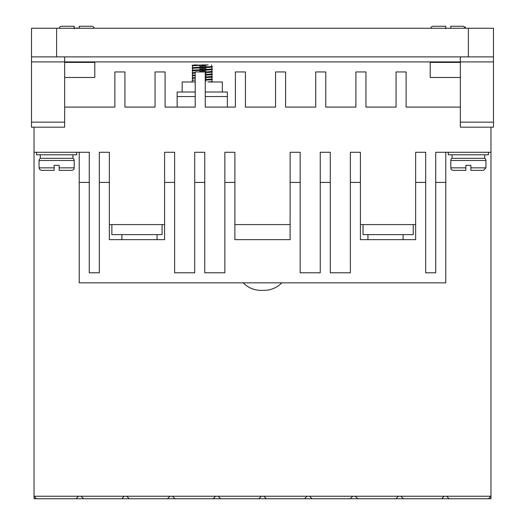 <?xml version="1.0" encoding="UTF-8"?>
<svg xmlns="http://www.w3.org/2000/svg" width="525" height="525" viewBox="0 0 525 525"><rect width="100%" height="100%" fill="white"/><g stroke="black" fill="none" stroke-linecap="round" stroke-linejoin="round"><path stroke-width="0.79" d="M281.833 282.837A25.108 25.108 0 0 1 263.904 290.371L261.096 290.371A25.108 25.108 0 0 1 243.167 282.837M485.947 167.849L470.879 167.849L470.879 170.363L483.433 170.363L470.879 170.363L470.879 165.336L465.859 165.336L465.859 170.363L453.305 170.363A2.513 2.513 0 0 1 450.798 167.849L450.798 160.486A2.513 2.513 0 0 1 452.051 158.307L484.693 158.307A2.513 2.513 0 0 1 485.947 160.486L485.947 167.849L483.433 170.363M39.053 160.486A2.513 2.513 0 0 1 40.307 158.307L72.949 158.307A2.513 2.513 0 0 1 74.202 160.486L74.202 167.849A2.513 2.513 0 0 1 71.695 170.363L59.141 170.363L59.141 165.336L54.121 165.336L54.121 170.363L41.567 170.363L54.121 170.363L54.121 167.849L39.053 167.849L39.053 160.486L74.202 160.486M438.244 26.25L433.223 26.25A2.513 2.513 0 0 0 430.762 28.258A2.513 2.513 0 0 1 433.223 26.25L445.777 26.25L445.777 28.258M66.668 26.25L61.648 26.25A2.513 2.513 0 0 0 59.187 28.258A2.513 2.513 0 0 1 61.648 26.25L74.202 26.25L74.202 28.258M79.222 28.258L79.222 26.25L91.777 26.25A2.513 2.513 0 0 1 94.237 28.258M74.202 28.094L79.222 28.094M74.202 28.763L74.202 26.25M445.777 28.763L445.777 26.25M448.284 152.283L448.284 154.796L488.453 154.796L488.453 152.283M36.547 152.283L36.547 154.796L76.716 154.796L76.716 152.283M222.331 92.026L222.331 81.985L207.841 81.985M195.215 81.985L182.162 81.985L182.162 92.026M403.095 239.656L403.095 234.629M367.946 239.656L367.946 234.629M157.054 239.656L157.054 234.629M121.905 239.656L121.905 234.629M484.693 158.307L484.693 154.796M452.051 158.307L452.051 154.796M72.949 158.307L72.949 154.796M40.307 158.307L40.307 154.796M196.376 64.916L192.202 65.29L192.202 65.796L208.11 64.916L192.583 65.192M212.29 66.544L193.548 67.594L192.202 67.804L192.202 68.302L210.945 67.259L212.29 67.049L211.844 66.426M212.29 69.057L193.548 70.101L192.202 70.311L192.202 70.816L210.945 69.766L212.29 69.556L211.844 68.933M211.844 71.446L205.255 72.076M195.215 72.509L192.202 72.824L192.202 73.323L195.215 73.008M205.255 72.581L210.945 72.279L212.29 72.069L212.29 71.564M211.844 73.953L205.255 74.589M195.215 75.016L192.202 75.331L192.202 75.836L195.215 75.521M205.255 75.088L210.945 74.786L212.29 74.583L212.29 74.078M211.844 76.466L205.255 77.096M195.215 77.529L192.202 77.844L192.202 78.343L195.215 78.028M205.255 77.602L210.945 77.3L212.29 77.09L212.29 76.591M211.844 78.973L205.255 79.61M195.215 80.043L192.202 80.351L192.202 81.985M205.255 80.108L210.945 79.813L212.29 79.603L212.29 79.098M202.243 65.92L206.056 66.071M202.243 66.419L199.69 66.321M192.649 65.914L192.202 65.796M202.243 68.427L206.056 68.585M202.243 68.933L199.69 68.834M192.649 68.427L192.202 68.302M202.243 70.941L206.056 71.092M202.243 71.439L199.69 71.341M192.649 70.934L192.202 70.816M205.255 73.566L206.056 73.605M192.649 73.448L192.202 73.323M205.255 76.079L206.056 76.112M192.649 75.961L192.202 75.836M205.255 78.593L206.056 78.625M192.649 78.468L192.202 78.343M205.255 81.099L206.056 81.132M211.844 81.487L212.29 81.985M64.66 56.877L64.66 61.904L460.34 61.904L460.34 127.175L493.48 127.175L493.48 56.877L31.52 56.877L31.52 127.175L64.66 127.175L64.66 61.904L31.52 61.904M493.48 61.904L460.34 61.904L460.34 56.877M460.34 62.403L430.211 62.403L430.211 77.464L460.34 77.464M460.34 107.093L406.107 107.093L406.107 71.945L396.067 71.945L396.067 107.093L365.938 107.093L365.938 71.945L355.898 71.945L355.898 107.093L325.769 107.093L325.769 71.945L315.728 71.945L315.728 107.093L285.6 107.093L285.6 71.945L275.553 71.945L275.553 107.093L245.431 107.093L245.431 71.945L235.384 71.945L235.384 107.093L205.255 107.093L205.255 71.945L195.215 71.945L195.215 107.093L165.086 107.093L165.086 71.945L155.046 71.945L155.046 107.093L124.917 107.093L124.917 71.945L114.877 71.945L114.877 107.093L64.66 107.093M34.033 127.175L34.033 152.283L89.27 152.283L89.27 272.797L99.31 272.797L99.31 182.411L109.351 182.411L109.351 152.283L99.31 152.283L99.31 182.411M109.351 224.588L164.588 224.588M174.628 182.411L164.588 182.411L164.588 152.283L174.628 152.283L174.628 272.797L194.716 272.797L194.716 182.411L204.757 182.411L204.757 152.283L194.716 152.283L194.716 182.411M204.757 182.411L204.757 272.797L224.838 272.797L224.838 152.283L234.885 152.283L234.885 239.656L290.115 239.656L290.115 182.411L300.162 182.411L300.162 272.797L320.243 272.797L320.243 182.411L330.284 182.411L330.284 152.283L320.243 152.283L320.243 182.411M234.885 224.588L290.115 224.588M290.115 182.411L290.115 152.283L300.162 152.283L300.162 182.411M330.284 182.411L330.284 272.797L350.372 272.797L350.372 152.283L360.413 152.283L360.413 239.656L415.649 239.656L415.649 182.411L425.69 182.411L425.69 272.797L435.73 272.797L435.73 182.411L445.777 182.411L445.777 152.283L490.967 152.283L490.967 127.175M360.413 224.588L415.649 224.588M415.649 182.411L415.649 152.283L425.69 152.283L425.69 182.411M435.73 182.411L435.73 152.283L445.777 152.283M64.66 77.464L94.789 77.464L94.789 62.403L64.66 62.403M56.628 56.877L56.628 28.258L31.52 28.258L31.52 56.877M493.48 56.877L493.48 28.258L468.372 28.258L468.372 56.877M488.453 498.75L441.584 498.75L444.091 496.237L490.967 496.237L488.453 498.75L490.967 498.75L490.967 152.283M444.091 496.237L34.033 496.237L34.033 498.75L36.547 498.75L34.033 496.237L34.033 152.283M227.351 107.093L227.351 92.026L205.255 92.026M195.215 92.026L177.142 92.026L177.142 107.093M350.372 182.411L360.413 182.411M224.838 182.411L234.885 182.411M164.588 182.411L164.588 239.656L109.351 239.656L109.351 182.411M79.222 152.283L79.222 182.411L89.27 182.411M56.628 28.258L468.372 28.258M441.584 498.75L36.547 498.75M445.777 182.411L445.777 282.837L79.222 282.837L79.222 182.411M413.247 224.588L413.247 234.629L363.031 234.629L363.031 224.588M162.074 224.588L162.074 234.629L111.864 234.629L111.864 224.588M76.033 498.75L78.547 496.237M121.728 498.75L124.241 496.237M81.053 496.237L83.567 498.75M167.423 498.75L169.929 496.237M126.748 496.237L129.262 498.75M213.117 498.75L215.624 496.237M172.443 496.237L174.956 498.75M258.812 498.75L261.319 496.237M218.137 496.237L220.644 498.75M304.5 498.75L307.013 496.237M263.832 496.237L266.339 498.75M350.195 498.75L352.708 496.237M309.52 496.237L312.034 498.75M395.889 498.75L398.403 496.237M355.215 496.237L357.728 498.75M400.91 496.237L403.423 498.75M446.604 496.237L449.111 498.75M212.29 81.611L208.11 81.985M194.27 64.916L196.626 64.916M202.25 64.916L208.103 64.916M465.859 165.336L470.879 165.336M54.121 165.336L59.141 165.336M450.798 167.849L465.859 167.849L465.859 170.363M74.202 167.849L59.141 167.849L59.141 170.363M465.773 28.107L463.352 26.25L458.332 26.25M79.222 26.25L79.222 27.49M450.798 28.258L450.798 26.25L463.352 26.25L450.798 26.25L450.798 27.49M450.798 160.486L485.947 160.486M460.34 122.154L493.48 122.154M31.52 122.154L64.66 122.154M227.351 96.547L205.255 96.547M195.215 96.547L177.142 96.547M211.91 81.513L211.91 79.702M192.583 80.253L192.583 78.448M211.91 78.999L211.91 77.188M192.583 77.746L192.583 75.935M211.91 76.486L211.91 74.681M192.583 75.233L192.583 73.428M211.91 73.979L211.91 72.168M192.583 72.726L192.583 70.914M211.91 71.466L211.91 69.661M204.802 70.087L202.243 70.186M202.243 69.681L198.437 69.838M192.583 70.212L192.583 68.401M211.91 68.959L211.91 67.147M204.802 67.574L202.243 67.672M202.243 67.174L198.437 67.325M192.583 67.699L192.583 65.894M211.903 66.445L211.509 64.916M39.053 167.849L39.788 169.627L41.567 170.363M465.242 27.11L464.914 26.795"/></g></svg>
